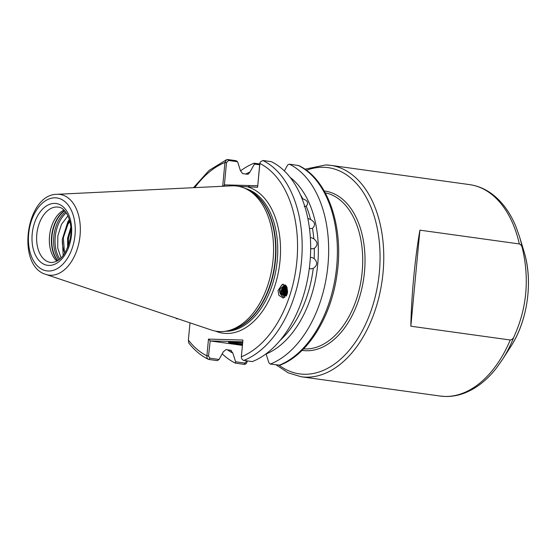 <?xml version="1.0" encoding="UTF-8"?>
<svg xmlns="http://www.w3.org/2000/svg" width="556" height="556" viewBox="0 0 556 556"><rect width="100%" height="100%" fill="white"/><g stroke="black" fill="none" stroke-linecap="round" stroke-linejoin="round"><path stroke-width="0.83" d="M309.497 228.592L312.479 228.342C315.725 225.041 315.099 222.087 310.595 219.488L307.829 218.404M309.338 268.284L310.846 268.861L313.25 268.353C317.455 265.497 317.747 262.237 314.119 258.582L311.86 257.435L310.352 257.56M310.665 248.421L312.027 248.88L314.321 248.379C318.081 245.217 317.914 242.034 313.827 238.823L311.457 237.704L310.359 237.725M286.215 295.98L283.72 295.062L281.544 290.19L284.29 285.666L285.513 285.207L283.901 285.735L281.155 290.26C281.26 293.471 282.705 295.389 285.492 296.021C281.746 295.472 279.918 293.116 280.002 288.939L284.985 284.797M286.396 295.702L284.679 294.895L282.511 290.024L285.631 285.318M286.312 295.834L284.29 294.965L282.121 290.093L284.867 285.569L285.562 285.256M286.632 295.299L285.645 294.729L283.47 289.857L285.853 285.548M286.528 295.479L285.256 294.798L283.08 289.926L285.756 285.443M286.896 294.763L284.436 289.69L286.152 285.909M286.785 294.993L284.046 289.759L286.027 285.742M287.167 294.061L285.395 289.523L286.507 286.423M287.056 294.367L285.006 289.593L286.361 286.187M287.438 293.109L286.361 289.356L286.91 287.181M287.327 293.533L285.972 289.426L286.743 286.833M287.584 292.31L286.931 289.259L287.181 287.855M286.173 296.042A5.421 4.907 80.2 0 1 285.492 296.021M284.86 297.397A6.894 6.241 80.2 0 1 279.578 290.211A6.894 6.241 80.2 0 1 283.428 284.213M278.042 290.475L282.434 284.234L286.84 287.028L287.633 291.858L283.24 298.092L278.834 295.305L278.042 290.475M242.499 344.602A17.076 0.924 5.4 0 1 228.599 342.322A17.076 0.924 5.4 0 1 232.394 342.148A17.076 0.924 5.4 0 1 242.666 342.795M230.087 342.135A16.423 0.89 -174.6 0 0 242.562 343.914M61.07 257.991L57.713 248.004L57.824 235.939L61.48 224.367L67.957 215.832M56.893 261.139A27.911 17.5 97.9 0 1 49.755 234.125A27.911 17.5 97.9 0 1 63.975 210.078M510.248 340.001C512.097 339.709 513.431 338.409 514.251 336.109A104.806 65.719 97.9 0 1 502.353 359.697L496.293 368.239C486.841 380.276 476.144 388.595 464.211 393.196C457.97 395.538 451.674 396.63 445.321 396.477L440.248 396.053A106.731 66.928 -82.1 0 0 444.883 396.435A106.731 66.928 -82.1 0 0 510.248 340.001L410.842 326.205C411.35 296.411 415.054 257.199 419.919 230.156L519.332 243.945A106.731 66.928 -82.1 0 0 469.584 184.62L330.542 165.327A106.731 66.928 97.9 0 1 382.632 276.561A106.731 66.928 97.9 0 1 305.842 377.149A106.731 66.928 97.9 0 1 301.206 376.766L440.248 396.053M524.016 251.555C533.246 280.856 527.7 320.784 510.853 346.464A80.738 50.631 -82.1 0 0 524.016 251.555L519.443 236.508A104.806 65.719 97.9 0 1 522.501 248.831C529.514 279.258 526.761 308.351 514.251 336.109M57.025 194.308L231.595 185.836A73.322 45.974 97.9 0 1 233.819 185.815A73.322 45.974 97.9 0 1 246.593 189.151A73.322 45.974 97.9 0 1 272.475 265.024A73.322 45.974 97.9 0 1 226.917 330.987A73.322 45.974 97.9 0 1 220.044 331.598A73.322 45.974 97.9 0 1 211.579 330.09L45.912 274.421C15.922 266.046 25.889 194.204 57.025 194.308A40.72 25.534 97.9 0 1 58.262 194.294A40.72 25.534 97.9 0 1 80.057 235.473A40.72 25.534 97.9 0 1 50.61 275.255A40.72 25.534 97.9 0 1 45.912 274.421M231.289 350.419L226.035 349.564L223.345 351.767L219.029 359.475L217.389 360.642L208.903 359.468C207.381 359.037 206.714 357.821 206.901 355.826L208.486 339.097L242.93 340.043L241.346 356.771C241.422 358.766 242.242 359.982 243.792 360.42L252.278 361.595A104.347 65.434 -82.1 0 0 309.921 263.051A104.347 65.434 -82.1 0 0 271.356 161.664L262.87 160.489L260.403 161.893L259.86 163.457L257.609 187.261L238.176 186.267M70.8 227.362L67.603 238.225L67.651 247.677M68.27 246.079L68.43 238.336L70.904 229.086M64.85 253.188A23.15 14.519 97.9 0 1 62.369 239.08L63.162 255.614M69.674 220.614L67.102 224.137L62.369 239.08M65.01 252.938L64.357 251.173L63.363 237.634L67.929 224.256L69.882 221.455M304.201 206.533L306.231 206.193C308.823 202.982 307.67 200.521 302.777 198.819L301.964 198.429M247.239 360.9L247.191 361.421C246.739 363.374 245.717 364.354 244.119 364.354L235.383 363.137L235.612 361.775L232.846 353.088A94.819 59.457 -82.1 0 1 227.341 349.745M222.692 186.274L224.937 162.498L226.639 159.648L227.626 159.523L236.112 160.705L237.593 161.726L228.53 160.469L226.5 162.623L224.339 185.482L224.937 184.87L257.664 185.767M189.999 322.841L188.373 340.063L188.769 343.017C194.461 350.287 200.973 355.708 208.312 359.287L208.903 359.468L209.834 358.203L219.029 359.475M259.652 164.784L254.433 164.062L249.957 172.047L248.31 174.104L247.267 174.25L242.666 173.611L240.456 170.727L237.593 161.726M222.212 353.797A104.347 65.434 -82.1 0 0 235.383 363.137M254.433 164.062L254.106 163.2A104.347 65.434 -82.1 0 0 240.477 170.907M249.957 172.047A94.819 59.457 -82.1 0 0 245.724 174.035M254.106 163.2L259.728 163.978M230.636 350.204L232.846 353.088M310.846 268.861L311.277 268.895M290.072 177.288A94.819 59.457 -82.1 0 1 316.99 270.73A94.819 59.457 -82.1 0 1 266.109 353.998L268.875 362.686L270.272 364.09A104.347 65.434 -82.1 0 0 327.922 265.546A104.347 65.434 -82.1 0 0 289.349 164.166L287.695 164.972L284.359 170.928M270.272 364.09L279.988 365.188C307.906 354.728 331.425 316.538 337.026 274.143C344.115 226.862 327.818 179.004 298.69 165.563L289.349 164.166M306.738 205.72L306.231 206.193A92.365 57.914 -82.1 0 1 310.595 219.488M312.514 228.314L312.479 228.342A92.365 57.914 -82.1 0 1 313.827 238.823M522.501 248.831C522.133 246.357 521.076 244.73 519.332 243.945M62.341 239.226L67.888 221.698L69.347 219.481M242.757 341.815L210.189 340.925L242.423 345.394M235.612 361.775L245.057 363.089L246.788 360.837M210.189 340.925L208.528 355.986L209.834 358.203M257.609 187.261L259.77 163.534L260.403 161.893M177.878 318.762L178.949 319.123M177.1 318.505L177.246 318.887M226.5 162.623L224.937 162.498A101.067 63.37 -82.1 0 0 194.788 187.622M224.339 185.482L222.761 186.267M241.346 356.771A101.067 63.37 -82.1 0 0 296.834 261.522A101.067 63.37 -82.1 0 0 259.86 163.457L259.77 163.534M233.652 185.106L232.971 185.801M249.491 185.544L248.066 186.997A74.309 46.593 97.9 0 1 279.251 267.137A74.309 46.593 97.9 0 1 226.285 333.454A74.309 46.593 97.9 0 1 215.596 331.133M246.746 361.289L247.191 361.421M188.373 340.063A101.067 63.37 -82.1 0 0 206.901 355.826L208.528 355.986M208.486 339.097L209.98 340.592M283.199 294.617L281.746 289.898L282.094 288.022M284.158 294.451L282.712 289.732L283.053 287.855M283.72 286.423L284.241 285.694M285.124 294.284L283.671 289.565L284.019 287.688M284.686 286.25L285.207 285.527M286.083 294.117L284.637 289.398L284.985 287.521M287.049 293.95L285.596 289.231L285.944 287.355M419.919 230.156L410.842 326.205M279.244 365.32A104.104 65.274 -82.1 0 0 304.062 374.257A104.104 65.274 -82.1 0 0 379.338 272.551A104.104 65.274 -82.1 0 0 323.627 167.273A104.104 65.274 -82.1 0 0 306.453 170.296M325.899 164.944A106.731 66.928 97.9 0 1 330.542 165.327L325.726 164.93L304.91 169.198M50.533 262.418L51.527 262.495C60.486 261.855 66.789 253.508 70.431 237.454C73.1 221.9 65.851 207.339 58.206 207.117A27.911 17.5 -82.1 0 0 56.99 207.013A27.911 17.5 -82.1 0 0 36.911 233.318A27.911 17.5 -82.1 0 0 50.533 262.418A27.911 17.5 -82.1 0 0 51.374 262.501M54.766 203.399A31.199 19.564 97.9 0 1 71.467 234.952A31.199 19.564 97.9 0 1 48.907 265.427A31.199 19.564 97.9 0 1 32.206 233.874A31.199 19.564 97.9 0 1 54.766 203.399M64.711 210.835A28.898 18.119 -82.1 0 0 52.181 234.458A28.898 18.119 -82.1 0 0 57.81 260.611M57.629 260.722A28.836 18.077 97.9 0 1 51.826 234.41A28.836 18.077 97.9 0 1 64.572 210.675M66.296 212.865A28.321 17.757 -82.1 0 0 59.881 259.089M58.887 259.874A28.898 18.119 97.9 0 1 65.552 211.836M48.379 271.015A36.821 23.088 -82.1 0 0 75.004 235.049A36.821 23.088 -82.1 0 0 55.294 197.811A36.821 23.088 -82.1 0 0 28.669 233.777A36.821 23.088 -82.1 0 0 48.379 271.015M303.611 348.862A78.82 49.421 -82.1 0 0 305.174 348.939A78.82 49.421 -82.1 0 0 361.699 276.151A78.82 49.421 -82.1 0 0 325.26 192.835M324.231 190.986A80.46 50.45 97.9 0 1 364.236 274.386A80.46 50.45 97.9 0 1 306.286 350.746A80.46 50.45 97.9 0 1 302.116 350.356M246.593 189.151L248.991 190.388A72.405 45.404 97.9 0 1 274.546 265.309A72.405 45.404 97.9 0 1 229.558 330.452L226.917 330.987M247.517 189.631A72.336 45.356 97.9 0 1 274.9 265.358A72.336 45.356 97.9 0 1 227.932 330.778M245.001 188.387A72.336 45.356 97.9 0 1 276.673 265.608A72.336 45.356 97.9 0 1 225.173 331.293M302.777 198.819A92.365 57.914 -82.1 0 0 300.316 194.524M314.119 258.582A92.365 57.914 -82.1 0 0 314.321 248.379M262.87 160.489A104.347 65.434 97.9 0 1 301.435 261.876A104.347 65.434 97.9 0 1 243.792 360.42M280.071 340.439A92.365 57.914 -82.1 0 0 313.25 268.353M279.015 365.306A104.347 65.434 -82.1 0 0 336.658 266.762A104.347 65.434 -82.1 0 0 298.092 165.375M228.53 160.469L227.626 159.523M245.057 363.089L244.119 364.354M510.853 346.464L502.353 359.697M193.488 187.685L209.021 170.456L226.639 159.648M469.584 184.62C477.402 185.732 484.679 188.713 491.407 193.557C501.859 201.244 510.047 212.288 515.954 226.681L519.443 236.508M176.732 318.783L175.481 317.865M276.256 364.924L288.154 372.826L301.206 376.766"/></g></svg>

